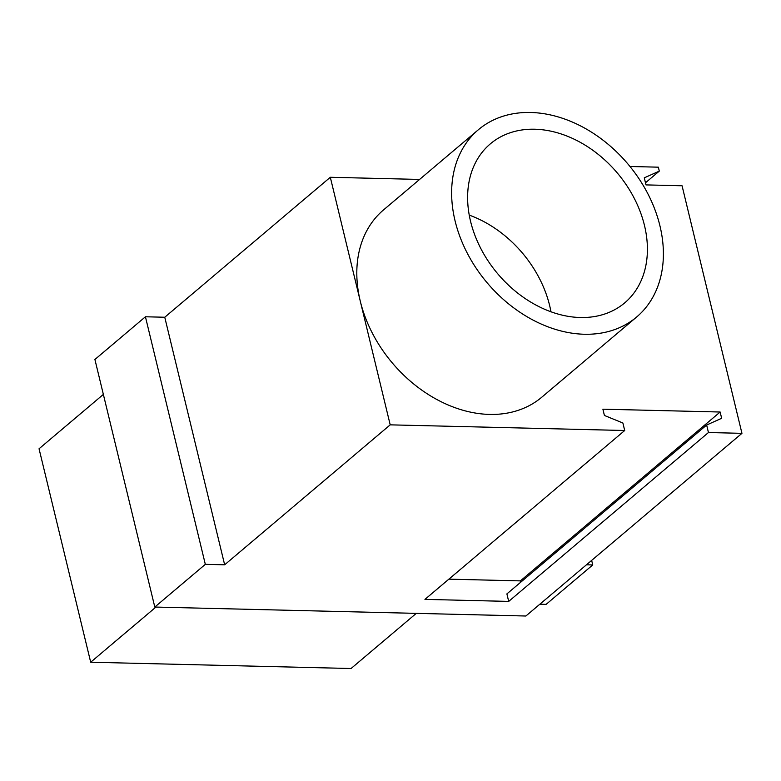 <?xml version="1.0" encoding="UTF-8"?>
<svg xmlns="http://www.w3.org/2000/svg" width="781" height="781" viewBox="0 0 781 781"><rect width="100%" height="100%" fill="white"/><g stroke="black" fill="none" stroke-linecap="round" stroke-linejoin="round"><path stroke-width="1.17" d="M478.362 129.744L383.539 209.913A122.597 92.099 49.8 0 0 360.256 301.056A122.597 92.099 49.8 0 0 489.511 414.418A122.597 92.099 49.8 0 0 541.838 397.158L636.661 316.988A122.597 92.099 -130.2 0 1 584.334 334.248A122.597 92.099 -130.2 0 1 467.253 253.142A122.597 92.099 -130.2 0 1 478.362 129.744A122.597 92.099 -130.2 0 1 530.689 112.484A122.597 92.099 -130.2 0 1 647.771 193.6A122.597 92.099 -130.2 0 1 636.661 316.988M534.741 129.226A104.088 78.198 49.8 0 0 490.312 143.88A104.088 78.198 49.8 0 0 480.881 248.651A104.088 78.198 49.8 0 0 580.293 317.516A104.088 78.198 49.8 0 0 624.712 302.862A104.088 78.198 49.8 0 0 634.143 198.091A104.088 78.198 49.8 0 0 534.741 129.226M419.592 179.435L330.314 177.277L390.207 424.844L624.702 430.507L622.887 423.009L604.406 415.463L602.893 409.185L720.141 412.017L721.654 418.294L706.639 425.03L506.889 593.902L508.704 601.409L424.952 599.378L624.702 430.507M629.994 166.49L658.344 167.173L659.301 171.107L644.276 177.843L645.985 184.902L682.057 185.771L741.95 433.338L708.455 432.528L706.639 425.03M330.314 177.277L164.762 317.242L224.655 564.8L390.207 424.844M224.655 564.8L205.325 564.341L154.804 607.052L94.911 359.485L145.432 316.774L164.762 317.242M741.95 433.338L525.877 616.014L154.804 607.052M708.455 432.528L508.704 601.409M720.141 412.017L520.39 580.888L448.87 579.16M550.966 311.785A104.088 78.198 49.8 0 0 469.244 215.117M145.432 316.774L205.325 564.341M539.827 604.221L546.114 604.367L592.75 564.946L591.656 560.407M659.301 171.107L645.467 182.793M586.463 564.79L592.75 564.946M520.712 582.216L520.39 580.888M155.917 607.071L90.694 662.22L39.05 448.772L103.365 394.405M90.694 662.22L351.06 668.516L416.283 613.368"/></g></svg>

